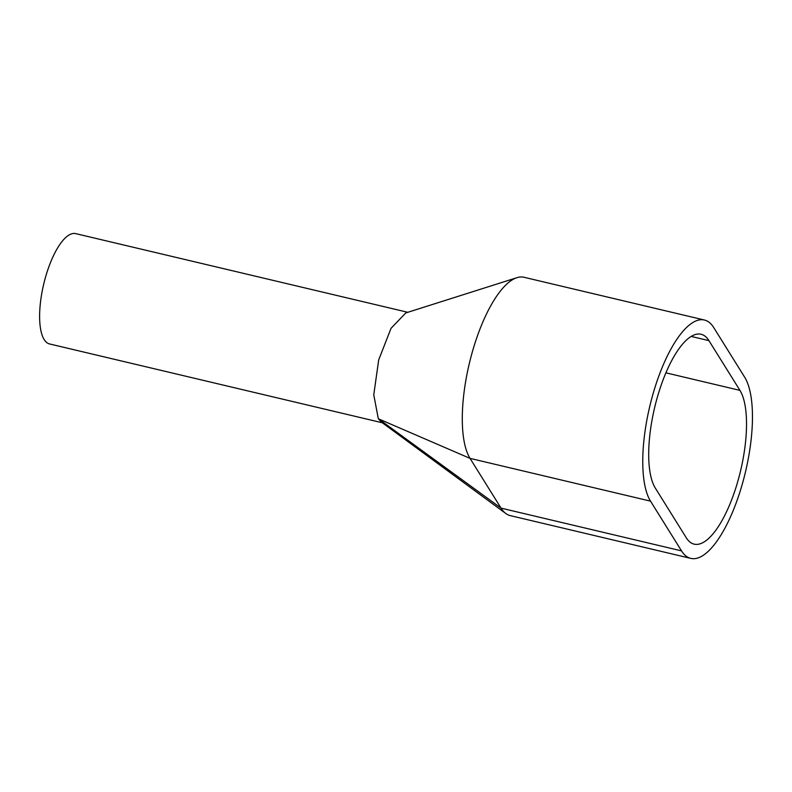 <?xml version="1.0" encoding="UTF-8"?>
<svg xmlns="http://www.w3.org/2000/svg" width="792" height="792" viewBox="0 0 792 792"><rect width="100%" height="100%" fill="white"/><g stroke="black" fill="none" stroke-linecap="round" stroke-linejoin="round"><path stroke-width="1.19" d="M690.773 558.38L510.305 515.632A96.921 33.304 -76.7 0 1 505.87 513.543A96.921 33.304 -76.7 0 1 501.049 508.127L470.042 458.38L378.388 418.79A56.687 19.483 -76.7 0 1 378.299 418.651L373.765 394.832L378.685 359.934L391.04 328.314L405.761 312.949L516.988 277.665A96.921 33.304 -76.7 0 1 523.977 277.269L704.444 320.027A96.921 33.304 -76.7 0 1 713.701 327.532L744.708 377.269A96.921 33.304 -76.7 0 1 741.441 487.05A96.921 33.304 -76.7 0 1 690.773 558.38A96.921 33.304 -76.7 0 1 681.526 550.876L650.509 501.138A96.921 33.304 -76.7 0 1 653.776 391.357A96.921 33.304 -76.7 0 1 704.444 320.027M382.308 422.77L49.549 343.946A56.687 19.483 -76.7 0 1 48.886 266.755A56.687 19.483 -76.7 0 1 75.686 233.62L407.811 312.296M655.281 488.03A82.289 28.284 -76.7 0 1 658.053 394.822A82.289 28.284 -76.7 0 1 701.068 334.264A82.289 28.284 -76.7 0 1 708.929 340.629L739.946 390.377A82.289 28.284 -76.7 0 1 737.164 483.585A82.289 28.284 -76.7 0 1 694.148 544.144A82.289 28.284 -76.7 0 1 686.288 537.778L655.281 488.03M650.509 501.138L470.042 458.38A96.921 33.304 -76.7 0 1 470.686 358.004A96.921 33.304 -76.7 0 1 516.988 277.655M505.87 513.543L381.209 421.958L378.388 418.79L501.049 508.127L681.526 550.876M739.946 390.377L665.914 372.834M691.188 336.432L708.929 340.629"/></g></svg>
